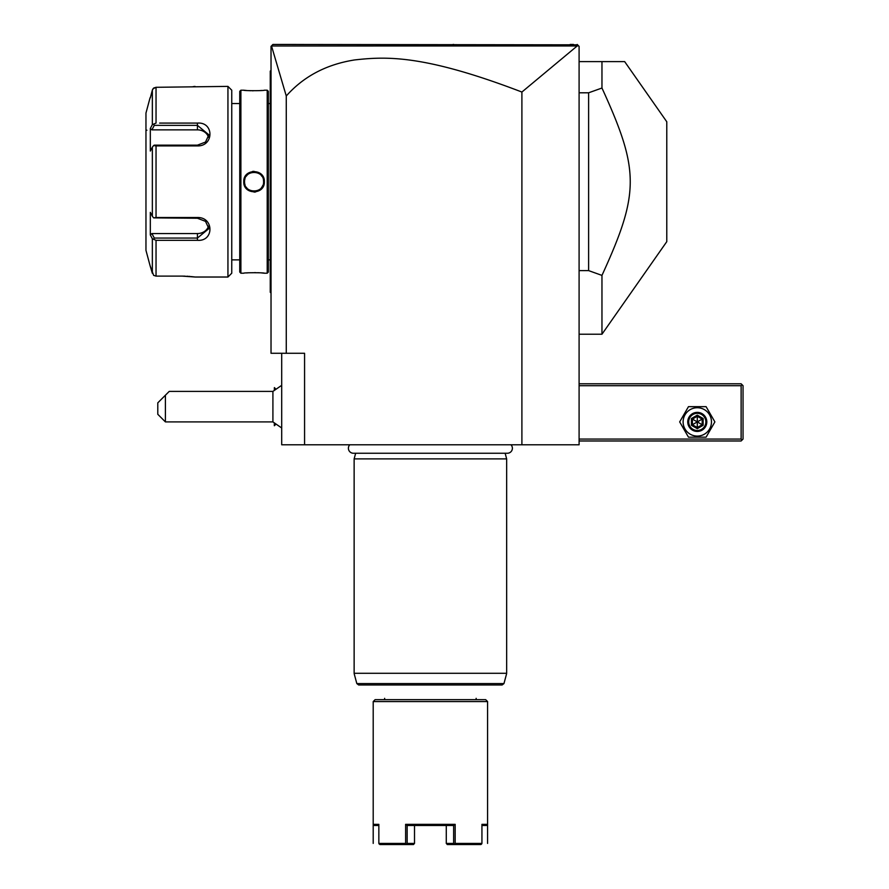 <?xml version="1.0" encoding="UTF-8"?>
<svg xmlns="http://www.w3.org/2000/svg" width="889" height="889" viewBox="0 0 889 889"><rect width="100%" height="100%" fill="white"/><g stroke="black" fill="none" stroke-linecap="round" stroke-linejoin="round"><path stroke-width="1.33" d="M577.205 45.961L521.899 92.045C423.431 54.296 385.748 56.474 354.667 59.93C326.452 64.375 303.649 76.398 286.269 95.99L271.512 45.984L577.205 45.961L578.517 45.784L577.183 44.45L579.095 46.361L579.095 444.789L281.702 444.789L281.702 353.277M521.899 92.045L521.899 444.789M286.269 95.99L286.269 353.277L304.571 353.277L304.571 444.789M286.269 353.277L271.023 353.277L271.023 46.361L272.923 44.45L577.561 44.828M271.512 45.984L271.978 45.406M573.449 44.45L570.16 44.45M453.712 44.45L453.057 44.45M296.059 44.45L278.979 44.45L296.059 44.45M578.517 45.784L577.183 44.45M271.023 187.312L270.256 187.235L270.256 72.153M271.023 293.037L270.256 292.281L270.256 187.235M270.256 291.514L271.023 292.281L270.256 291.514M271.023 70.375L270.256 71.142L270.256 71.898L271.023 71.142M271.023 176.1L270.256 176.178M268.356 259.866L270.256 259.866M268.356 103.546L270.256 103.546M268.356 272.067L268.356 91.345L267.211 90.2L264.344 90.2C264.944 90.845 243.164 90.845 243.764 90.2L240.897 90.2L240.897 273.212L243.764 273.212C243.164 272.567 264.944 272.567 264.344 273.212L267.211 273.212L268.356 272.067M264.033 273.179L263.288 273.101M262.811 273.045L261.655 272.945M259.588 272.79L257.888 272.701M255.532 272.634L254.476 272.623M248.753 272.779L246.52 272.945M243.819 90.211L244.464 90.278M244.842 90.322L246.386 90.467M248.764 90.634L250.854 90.734M252.309 90.778L253.254 90.789M259.744 90.611L261.655 90.467M254.054 171.333L252.554 171.444M254.054 192.091L255.554 191.98M267.211 273.212L267.211 90.2M264.344 181.712C264.933 195.124 243.164 195.091 243.764 181.712C243.175 168.288 264.944 168.321 264.344 181.712L263.589 181.712C264.177 194.002 243.93 194.002 244.519 181.712C243.93 169.41 264.177 169.41 263.589 181.712L263.566 181.134M240.897 273.212L239.752 272.067L239.752 91.345L240.897 90.2M231.751 103.546L231.751 273.212L231.751 90.2L231.751 103.546L239.752 103.546M231.751 259.866L239.752 259.866M159.642 123.093L197.436 123.093C214.16 121.771 214.049 146.296 197.436 145.918L156.042 145.918L156.042 217.505L197.436 217.505C214.049 217.116 214.16 241.641 197.436 240.319L156.042 240.319L156.042 276.112L153.619 275.357L156.042 276.112L182.189 276.112L195.147 277.024L227.94 277.024L231.751 273.212M227.94 277.024L227.94 86.389L231.751 90.2M182.245 123.093L163.12 123.093M163.12 240.319L182.234 240.319M151.697 237.519L152.352 238.763L156.042 240.319L159.642 240.319M194.769 276.968L194.135 276.89M193.791 276.846L193.024 276.757M192.213 276.657L191.435 276.579M190.268 276.468L189.046 276.368M188.09 276.301L186.823 276.223M185.212 276.157L182.634 276.112M227.94 86.389L156.042 87.3L152.941 88.856M193.08 86.655L194.024 86.544M194.335 86.5L194.991 86.411M152.652 89.356L152.386 90.022M153.619 275.357L150.052 265.589L152.352 273.279L152.352 238.763L150.319 234.929L151.897 233.551L197.436 233.551A11.435 9.901 0 0 0 208.515 226.117M150.841 95.868L152.352 90.133L153.619 88.067L156.042 87.3L156.042 123.093L152.352 124.649L152.352 90.133L150.319 97.823M150.052 265.589L145.963 250.342L145.963 113.081L150.052 97.823M156.042 217.505L153.619 217.872L152.352 216.216L152.352 147.196L150.319 151.052L150.319 128.494L151.897 129.861L154.286 125.36L153.619 124.227M154.286 125.36L197.436 125.36L208.871 134.817L205.503 142.062L197.436 145.163L154.286 145.163L153.619 145.54L156.042 145.918M152.352 147.196L153.619 145.54M197.436 217.505L197.436 218.25L153.619 217.872M197.436 218.25L205.503 221.35L208.871 228.606L197.436 238.063L154.286 238.063L153.619 239.185M154.286 238.063L151.897 233.551M150.319 128.494L152.352 124.649M150.319 234.929L150.319 212.371L152.352 216.216M146.918 130.239A0.956 0.956 0 0 1 145.963 129.283M151.897 129.861L197.436 129.861A11.435 9.901 180 0 1 208.515 137.306M263.522 180.567L263.433 179.989L263.522 180.567M261.911 176.311L261.333 175.544M247.887 174.433L247.286 174.989M246.809 175.522L246.209 176.289M244.675 179.989L244.597 180.567L244.675 179.989M243.764 181.712L244.542 181.134L244.542 182.278M244.597 182.856L244.675 183.423M244.831 184.112L244.997 184.679M246.297 187.257L246.764 187.846M261.422 187.757L261.911 187.101M262.199 186.657L262.888 185.301M244.997 178.733L244.831 179.322M274.379 389.915L274.379 387.593L275.623 388.837M274.379 423.408L274.334 425.72L274.334 423.375M274.334 389.949L274.379 387.593M281.702 427.987L272.912 421.908L272.912 391.404L281.702 385.326M165.41 421.908L157.786 414.285L157.786 402.85L165.41 395.216L165.41 421.908L272.912 421.908M165.41 395.216L169.221 391.404L272.912 391.404M579.095 385.693L741.126 385.693L741.126 439.066L742.082 440.022L741.126 440.977L579.095 440.977M741.126 439.066L579.095 439.066M741.126 385.693L742.082 384.737L741.126 383.781L579.095 383.781M742.082 440.022L743.037 439.066L743.037 385.693L742.082 384.737M714.889 421.908L706.088 406.662L688.475 406.662L679.674 421.908L688.475 437.166L706.088 437.166L714.889 421.908L706.088 406.662L688.475 406.662L679.674 421.908L688.475 437.166L706.088 437.166L714.889 421.908M683.108 421.908A14.18 14.18 0 0 0 697.287 436.088A14.18 14.18 0 0 0 711.467 421.908A14.18 14.18 0 0 0 697.287 407.729A14.18 14.18 0 0 0 683.108 421.908M706.811 421.908A9.535 9.535 0 0 0 697.287 412.374A9.535 9.535 0 0 0 687.753 421.908A9.535 9.535 0 0 0 697.287 431.443A9.535 9.535 0 0 0 706.811 421.908M705.866 421.908A8.579 8.579 0 0 1 697.287 430.487A8.579 8.579 0 0 1 688.708 421.908A8.579 8.579 0 0 1 697.287 413.329A8.579 8.579 0 0 1 705.866 421.908M691.431 418.53L691.431 425.286L697.287 428.676L703.143 425.286L702.166 424.731L702.166 419.097L697.287 416.274L692.409 419.097L692.409 424.731L697.287 427.542L702.166 424.731L697.287 421.908L697.287 415.152L691.431 418.53L697.287 421.908L702.166 419.097L703.143 418.53L697.287 415.152M697.287 428.676L697.287 421.908L691.431 425.286M579.095 61.608L624.656 61.608L601.964 61.608L601.964 88.022L588.618 92.8L588.618 270.612L601.964 275.401L601.964 334.22L666.783 241.652L666.783 121.771L624.656 61.608M579.095 270.612L588.618 270.612M579.095 92.8L588.618 92.8M601.964 88.022C639.669 170.466 639.669 192.946 601.964 275.401M349.799 444.789A4.99 4.99 0 0 0 353.4 453.246L507.386 453.246A4.99 4.99 0 0 0 510.986 444.789M355.656 453.246L354.133 458.891L354.133 673.295L506.652 673.295L506.652 458.891L354.133 458.891M505.141 453.246L506.652 458.891M358.667 684.986L502.118 684.986L503.963 683.574L356.822 683.574L358.667 684.986M476.148 698.332L476.148 699.665M384.637 698.332L384.637 699.665M486.261 824.347L481.938 824.347L481.938 843.405L455.168 843.405L455.168 824.347L405.617 824.347L405.617 843.405L378.847 843.405L378.847 824.347L373.202 824.347L373.202 701.577L375.114 699.665L485.683 699.665L487.583 701.577L487.583 824.347L487.583 701.577L373.202 701.577L373.202 843.405M481.938 824.347L487.583 824.347L486.439 825.481L481.938 825.481M378.847 824.347L374.847 824.347M378.847 825.481L374.347 825.481L373.202 824.347M378.847 843.405L379.125 843.983M405.617 824.347L407.151 825.492L407.151 843.405L414.507 843.405L413.474 844.55L406.117 844.55L405.617 843.405M406.117 844.55L379.881 844.55M407.151 843.405L406.384 843.983M414.507 843.405L414.507 825.481L407.151 825.492L453.634 825.481L455.168 824.347M455.168 843.405L454.401 843.983L453.634 843.405L453.634 825.492L446.278 825.481L446.278 843.405L447.311 844.55L480.905 844.55L481.938 843.405M454.401 843.983L454.668 844.55M481.66 843.983L480.905 844.55M453.634 843.405L446.278 843.405M270.256 195.013L271.023 195.013M270.256 271.312L271.023 271.312M270.256 92.112L271.023 92.112M270.256 168.399L271.023 168.399M197.436 123.093L197.436 129.861M197.436 145.918L197.436 145.163M197.436 240.319L197.436 233.551M703.143 425.286L703.143 418.53M506.652 673.295L354.133 673.295M275.623 424.486L274.379 425.72M579.095 334.22L601.964 334.22M506.586 673.795L503.963 683.574M354.2 673.795L356.822 683.574M487.583 824.347L487.583 843.405"/></g></svg>
